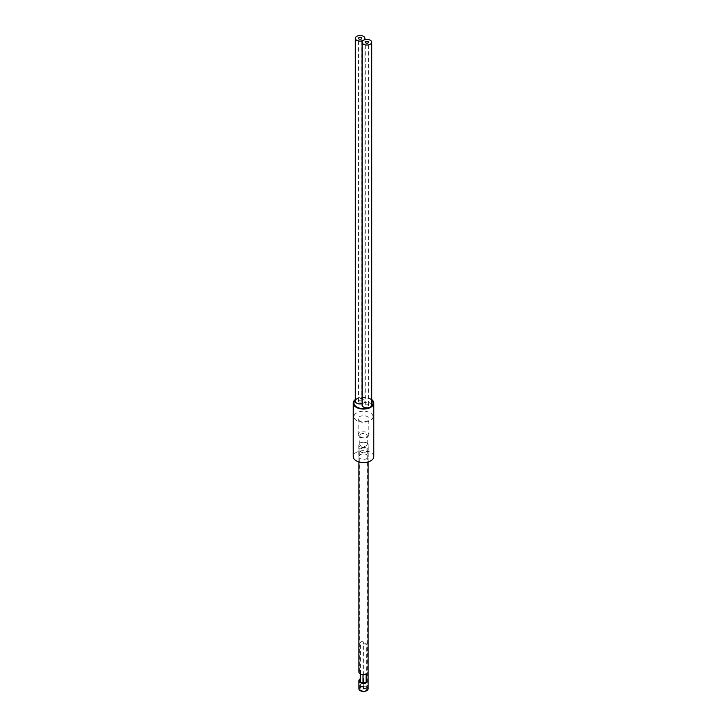 <?xml version="1.0" encoding="UTF-8"?>
<svg xmlns="http://www.w3.org/2000/svg" width="727" height="727" viewBox="0 0 727 727"><rect width="100%" height="100%" fill="white"/><g stroke="black" fill="none" stroke-linecap="round" stroke-linejoin="round"><path stroke-width="0.55" stroke-dasharray="3.63 2.73" d="M371.715 399.55A10.278 5.934 0 0 0 356.23 398.923A10.278 5.934 180 0 0 355.285 399.55M371.015 406.529A9.551 5.516 0 0 1 370.252 407.02A9.551 5.516 180 0 1 369.407 407.456M355.285 400.295A9.551 5.516 180 0 1 356.748 399.214A9.551 5.516 0 0 1 371.715 400.295M373.778 456.638A10.278 5.934 0 0 0 367.435 451.158A10.278 5.934 0 0 0 356.23 452.439A10.278 5.934 180 0 0 353.222 456.638M358.774 456.638A4.726 2.726 180 0 0 361.692 459.155A4.726 2.726 180 0 0 366.835 458.564A4.726 2.726 0 0 0 368.225 456.638A4.726 2.726 0 0 0 365.308 454.121A4.726 2.726 0 0 0 360.165 454.711A4.726 2.726 180 0 0 358.774 456.638L358.774 444.842A4.726 2.726 180 0 1 360.165 442.916A4.726 2.726 0 0 1 365.308 442.325A4.726 2.726 0 0 1 368.225 444.842A4.726 2.726 0 0 1 366.835 446.769A4.726 2.726 180 0 1 361.692 447.359A4.726 2.726 180 0 1 358.774 444.842M367.226 444.351A3.726 2.145 0 0 1 366.135 445.869A3.726 2.145 180 0 1 362.073 446.342A3.726 2.145 180 0 1 359.774 444.351A3.726 2.145 180 0 1 360.865 442.834A3.726 2.145 0 0 1 364.927 442.37A3.726 2.145 0 0 1 367.226 444.351L367.226 435.655A3.726 2.145 0 0 0 364.927 433.674A3.726 2.145 0 0 0 360.865 434.137A3.726 2.145 180 0 0 359.774 435.655A3.726 2.145 180 0 0 362.073 437.645A3.726 2.145 180 0 0 366.135 437.172A3.726 2.145 0 0 0 367.226 435.655M368.834 434.864A5.334 3.081 0 0 1 367.271 437.045A5.334 3.081 180 0 1 361.455 437.709A5.334 3.081 180 0 1 358.166 434.864A5.334 3.081 180 0 1 359.729 432.692A5.334 3.081 0 0 1 365.545 432.02A5.334 3.081 0 0 1 368.834 434.864L368.834 418.797A5.334 3.081 0 0 0 365.545 415.953A5.334 3.081 0 0 0 359.729 416.616A5.334 3.081 180 0 0 358.166 418.797A5.334 3.081 180 0 0 361.455 421.642A5.334 3.081 180 0 0 367.271 420.969A5.334 3.081 0 0 0 368.834 418.797M373.051 416.725A9.551 5.516 0 0 1 370.252 420.624A9.551 5.516 180 0 1 359.847 421.824A9.551 5.516 180 0 1 353.949 416.725A9.551 5.516 180 0 1 356.748 412.827A9.551 5.516 0 0 1 367.153 411.627A9.551 5.516 0 0 1 373.051 416.725L373.051 403.121M368.107 688.769A4.607 2.663 0 0 0 365.263 686.306A4.607 2.663 0 0 0 360.238 686.888A4.607 2.663 0 0 0 358.893 688.769M360.856 687.242A3.735 2.154 180 0 1 364.927 686.779A3.735 2.154 180 0 1 367.235 688.769A3.735 2.154 180 0 1 366.144 690.296A3.735 2.154 180 0 1 362.073 690.759A3.735 2.154 180 0 1 359.765 688.769A3.735 2.154 180 0 1 360.856 687.242M360.238 448.323A4.607 2.663 0 0 0 358.893 450.204A4.607 2.663 0 0 0 361.737 452.657A4.607 2.663 0 0 0 366.762 452.085A4.607 2.663 0 0 0 368.107 450.204A4.607 2.663 0 0 0 365.263 447.741A4.607 2.663 0 0 0 360.238 448.323M358.893 671.984A4.607 2.663 180 0 1 360.238 670.103L360.238 673.865M360.374 679.518A3.735 2.154 0 0 1 360.856 679.172L360.374 678.891M360.856 679.172L360.856 670.458L360.238 670.103M366.144 674.165L366.144 673.511L366.762 673.865M360.856 448.677A3.735 2.154 180 0 1 364.927 448.205A3.735 2.154 180 0 1 367.235 450.204A3.735 2.154 180 0 1 366.144 451.731A3.735 2.154 180 0 1 362.073 452.194A3.735 2.154 180 0 1 359.765 450.204A3.735 2.154 180 0 1 360.856 448.677M360.856 670.458A3.735 2.154 0 0 0 359.765 671.984A3.735 2.154 0 0 0 362.073 673.984A3.735 2.154 0 0 0 366.144 673.511M362.091 403.685A4.807 2.781 0 0 0 364.909 401.15A4.807 2.781 0 0 0 363.5 399.187A4.807 2.781 0 0 0 358.257 398.587A4.807 2.781 0 0 0 355.285 401.15M358.938 401.822A1.636 0.945 180 0 1 358.456 401.15A1.636 0.945 180 0 1 359.474 400.277A1.636 0.945 180 0 1 361.255 400.486A1.636 0.945 180 0 1 361.737 401.15A1.636 0.945 180 0 1 360.728 402.031A1.636 0.945 180 0 1 358.938 401.822M371.715 405.084A4.807 2.781 0 0 0 370.307 403.121A4.807 2.781 0 0 0 365.063 402.513A4.807 2.781 0 0 0 362.091 405.084M368.062 404.412A1.636 0.945 180 0 1 368.544 405.084A1.636 0.945 180 0 1 367.526 405.957A1.636 0.945 180 0 1 365.745 405.748A1.636 0.945 180 0 1 365.263 405.084A1.636 0.945 180 0 1 366.272 404.203A1.636 0.945 180 0 1 368.062 404.412M363.218 687.242A1.663 0.963 0 0 0 361.401 687.033A1.663 0.963 0 0 0 360.374 687.924A1.663 0.963 0 0 0 360.856 688.605A1.663 0.963 0 0 0 362.673 688.814A1.663 0.963 0 0 0 363.7 687.924A1.663 0.963 0 0 0 363.218 687.242M363.218 641.886A1.663 0.963 0 0 0 361.401 641.677A1.663 0.963 0 0 0 360.374 642.568A1.663 0.963 0 0 0 360.856 643.25A1.663 0.963 0 0 0 362.673 643.459A1.663 0.963 0 0 0 363.7 642.568A1.663 0.963 0 0 0 363.218 641.886M365.854 688.769A1.663 0.963 0 0 0 364.036 688.56A1.663 0.963 0 0 0 363.009 689.45A1.663 0.963 0 0 0 363.5 690.132A1.663 0.963 0 0 0 365.317 690.341A1.663 0.963 0 0 0 366.344 689.45A1.663 0.963 0 0 0 365.854 688.769M365.854 643.413A1.663 0.963 0 0 0 364.036 643.204A1.663 0.963 0 0 0 363.009 644.095A1.663 0.963 0 0 0 363.5 644.776A1.663 0.963 0 0 0 365.317 644.985A1.663 0.963 0 0 0 366.344 644.095A1.663 0.963 0 0 0 365.854 643.413M368.225 456.638L368.225 444.842M359.774 444.351L359.774 435.655M358.166 434.864L358.166 418.797M353.949 416.725L353.949 403.121M358.893 461.936L358.893 450.204M368.107 461.936L368.107 450.204M367.235 688.769L367.235 450.204M359.765 688.769L359.765 680.69M359.765 671.984L359.765 450.204M364.909 401.15L364.909 39.712M358.456 401.15L358.456 38.313M361.737 401.15L361.737 38.313M368.544 405.084L368.544 42.239M365.263 405.084L365.263 42.239M360.374 687.924L360.374 681.871M360.374 673.938L360.374 642.568M363.7 687.924L363.7 642.568M363.009 689.45L363.009 682.835M363.009 674.638L363.009 644.095M366.344 689.45L366.344 644.095"/><path stroke-width="1.09" d="M373.778 403.121L373.778 456.638A10.278 5.934 0 0 1 370.77 460.827A10.278 5.934 180 0 1 359.565 462.118A10.278 5.934 180 0 1 353.222 456.638L353.222 403.121A10.278 5.934 180 0 0 359.565 408.601A10.278 5.934 180 0 0 370.77 407.311A10.278 5.934 0 0 0 373.778 403.121A10.278 5.934 0 0 0 371.715 399.55M353.222 403.121A10.278 5.934 180 0 1 355.285 399.55M369.407 407.456A9.551 5.516 180 0 1 359.329 408.083A9.551 5.516 180 0 1 353.949 403.121A9.551 5.516 180 0 1 355.285 400.295M371.015 406.529A9.551 5.516 0 0 0 373.051 403.121A9.551 5.516 0 0 0 371.715 400.295M360.374 678.891L360.238 678.809A4.607 2.663 0 0 0 358.893 680.69L358.893 688.769A4.607 2.663 0 0 0 361.737 691.223A4.607 2.663 0 0 0 366.762 690.65A4.607 2.663 0 0 0 368.107 688.769L368.107 461.936M358.893 680.69A4.607 2.663 0 0 0 361.737 683.153A4.607 2.663 0 0 0 366.762 682.58L366.144 682.217L366.144 674.165M366.762 682.58L366.762 673.865A4.607 2.663 180 0 1 361.737 674.447A4.607 2.663 180 0 1 358.893 671.984L358.893 461.936M360.374 679.518A3.735 2.154 0 0 0 359.765 680.69A3.735 2.154 0 0 0 362.073 682.689A3.735 2.154 0 0 0 366.144 682.217M360.238 678.809L360.238 673.865M355.285 38.313A4.807 2.781 0 0 0 356.693 40.276A4.807 2.781 0 0 0 361.937 40.885A4.807 2.781 0 0 0 364.909 38.313A4.807 2.781 0 0 0 363.5 36.35A4.807 2.781 0 0 0 358.257 35.75A4.807 2.781 0 0 0 355.285 38.313L355.285 401.15A4.807 2.781 0 0 0 356.693 403.121A4.807 2.781 0 0 0 362.091 403.685M358.938 38.985A1.636 0.945 180 0 1 358.456 38.313A1.636 0.945 180 0 1 359.474 37.441A1.636 0.945 180 0 1 361.255 37.64A1.636 0.945 180 0 1 361.737 38.313A1.636 0.945 180 0 1 360.728 39.185A1.636 0.945 180 0 1 358.938 38.985M362.091 42.239L362.091 405.084A4.807 2.781 0 0 0 363.5 407.047A4.807 2.781 0 0 0 368.743 407.647A4.807 2.781 0 0 0 371.715 405.084L371.715 42.239A4.807 2.781 0 0 0 370.307 40.276A4.807 2.781 0 0 0 365.063 39.676A4.807 2.781 0 0 0 362.091 42.239A4.807 2.781 0 0 0 363.5 44.211A4.807 2.781 0 0 0 368.743 44.81A4.807 2.781 0 0 0 371.715 42.239M368.062 41.575A1.636 0.945 180 0 1 368.544 42.239A1.636 0.945 180 0 1 367.526 43.12A1.636 0.945 180 0 1 365.745 42.911A1.636 0.945 180 0 1 365.263 42.239A1.636 0.945 180 0 1 366.272 41.366A1.636 0.945 180 0 1 368.062 41.575M364.909 39.712L364.909 38.313M360.374 681.871L360.374 673.938M363.009 682.835L363.009 674.638"/></g></svg>
